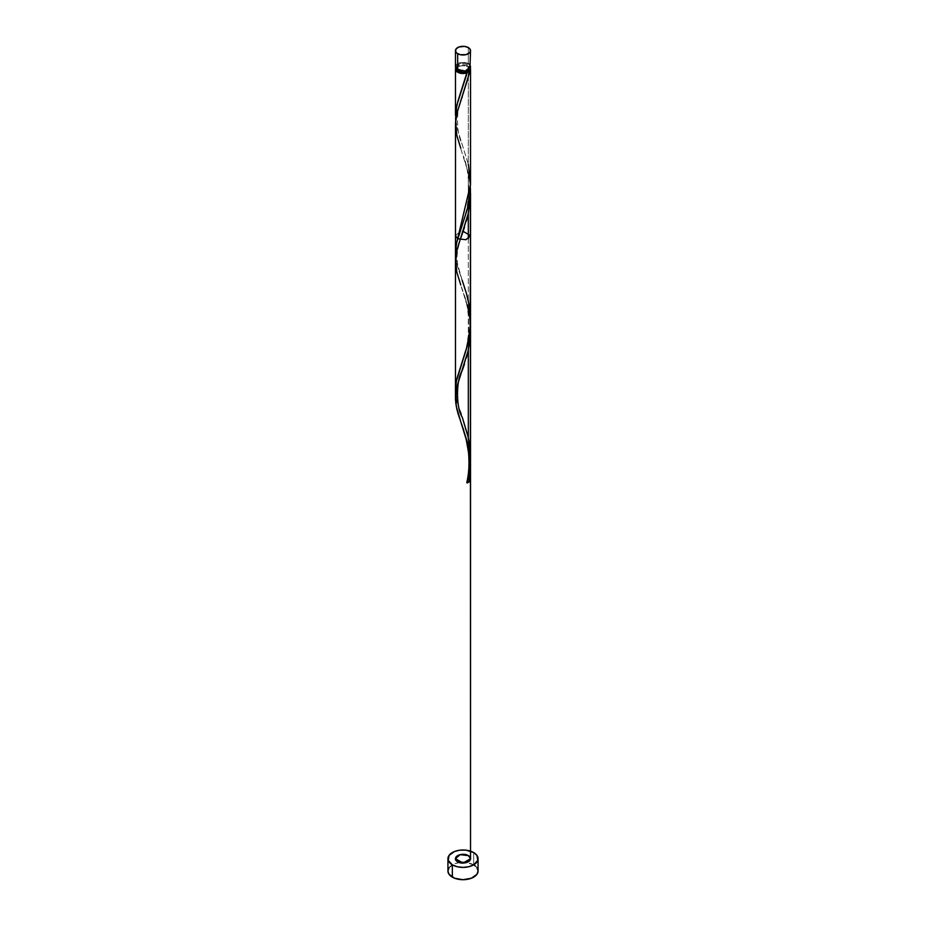 <?xml version="1.0" encoding="UTF-8"?>
<svg xmlns="http://www.w3.org/2000/svg" width="926" height="926" viewBox="0 0 926 926"><rect width="100%" height="100%" fill="white"/><g stroke="black" fill="none" stroke-linecap="round" stroke-linejoin="round"><path stroke-width="0.69" stroke-dasharray="4.63 3.47" d="M470.535 66.695A7.535 4.352 0 0 0 468.325 63.616L468.325 47.573L468.325 63.616L461.53 62.424L458.81 63.072L456.043 65.028M469.019 69.311A6.031 3.484 0 0 0 469.031 69.149A6.031 3.484 0 0 0 467.26 66.695L467.26 64.23A6.031 3.484 180 0 1 469.031 66.695A6.031 3.484 180 0 1 465.303 69.901A6.031 3.484 180 0 1 458.74 69.149L458.74 70.283L457.432 68.026L457.085 66.012L460.697 63.477L465.303 63.477L468.915 66.012L468.568 68.026L466.345 69.589L461.819 70.11L458.74 69.149A6.031 3.484 180 0 1 456.969 66.695A6.031 3.484 180 0 1 460.697 63.477A6.031 3.484 180 0 1 467.26 64.23L467.26 66.695L464.181 65.734L460.697 65.931L457.988 67.216L457.085 69.832M478.071 870.996A15.071 8.704 0 0 0 473.661 864.849L473.661 852.545L473.661 864.849A15.071 8.704 0 0 0 466.519 862.534M455.777 67.922A7.535 4.352 180 0 1 468.325 66.082L468.325 164.261L457.664 130.068L455.569 119.049M467.78 298.566L457.548 266.341L455.499 254.5M470.535 320.512L468.325 300.985M456.738 399.916L456.194 397.277M460.118 411.132L457.421 402.613M462.259 417.232L461.171 414.13M455.476 125.716L457.861 139.467L468.325 172.977L468.325 213.316L468.325 172.977L470.211 185.478L468.325 172.977L463.347 155.892C467.121 164.759 468.95 177.78 468.822 194.946L466.727 209.311L460.778 229.289M468.325 238.769L468.325 350.04L468.325 238.769M470.535 184.424L468.325 164.261L468.325 66.082A7.535 4.352 180 0 1 470.223 67.922M455.465 235.69L459.921 231.72L463.116 231.35M470.061 457.305L467.167 441.517L460.778 421.735M460.812 421.851L461.53 423.876M455.499 263.216L457.675 275.531L467.78 307.282L470.431 325.512L468.649 311.24L470.431 325.512L468.649 311.24L463.347 292.616C467.121 301.482 468.95 314.504 468.822 331.682L466.727 346.035L460.778 366.013M465.396 298.6L467.167 304.793L465.396 298.6M461.495 287.072L463.463 292.685L461.495 287.072M458.011 276.677L459.643 281.736L458.011 276.677M455.858 267.163L456.715 271.839L455.858 267.163M468.325 213.316L468.325 172.977L468.325 213.316M468.764 448.566L469.806 455.094M467.78 444.005L468.325 446.436M463.741 430.22L467.19 441.609M462.259 425.948L463 428.067M468.915 69.832L468.568 67.818L467.26 66.695A6.031 3.484 0 0 0 460.697 65.931A6.031 3.484 0 0 0 456.969 69.149A6.031 3.484 0 0 0 456.981 69.311M455.615 68.304L458.81 65.538L463 64.797L467.19 65.538L470.258 67.98M459.481 862.534A15.071 8.704 0 0 0 447.929 870.996M476.925 867.674L475.536 866.169M473.661 864.849L465.94 862.465M460.06 862.465L454.631 863.761L449.075 867.674M469.957 65.028L469.262 64.276M468.325 63.616A7.535 4.352 0 0 0 460.118 62.667A7.535 4.352 0 0 0 455.465 66.695M455.696 120.426L457.351 128.934L468.325 164.261M455.696 257.15L457.351 265.658L462.248 280.462L457.56 264.095L456.969 257.393L457.56 250.205L460.234 239.741M455.696 393.874L457.351 402.382L462.248 417.186M466.854 482.203A1.505 0.868 180 0 1 467.491 481.682M469.031 69.149L469.031 66.695M456.969 69.149L456.969 66.695M462.248 97.114C455.962 106.305 455.962 134.698 462.248 143.738M466.831 72.124L460.778 92.565"/><path stroke-width="1.39" d="M456.043 65.028L455.615 67.54L457.675 69.763L457.675 53.731A7.535 4.352 180 0 1 455.465 50.652A7.535 4.352 180 0 1 460.118 46.636A7.535 4.352 180 0 1 468.325 47.573L464.47 46.381L458.81 47.029L456.043 48.985L455.615 51.497L456.738 53.071L460.118 54.669L465.882 54.669L469.262 53.071L470.385 51.497L469.957 48.985L468.325 47.573A7.535 4.352 180 0 1 470.535 50.652A7.535 4.352 180 0 1 465.882 54.669A7.535 4.352 180 0 1 457.675 53.731L457.675 69.763A7.535 4.352 0 0 0 465.882 70.712A7.535 4.352 0 0 0 470.535 66.695L469.957 65.028M456.969 69.149L458.74 71.615L458.74 70.283L458.74 71.615A6.031 3.484 0 0 0 467.26 71.615A6.031 3.484 0 0 0 469.019 69.311M449.075 867.674L447.929 870.996A15.071 8.704 0 0 0 452.339 877.153L452.339 864.849A15.071 8.704 180 0 1 447.929 858.691A15.071 8.704 180 0 1 457.236 850.658A15.071 8.704 180 0 1 473.661 852.545A15.071 8.704 180 0 1 478.071 858.691A15.071 8.704 180 0 1 468.764 866.736A15.071 8.704 180 0 1 452.339 864.849L452.339 877.153A15.071 8.704 0 0 0 468.764 879.04A15.071 8.704 0 0 0 478.071 870.996L476.925 867.674M455.569 119.049L456.796 105.379L467.167 72.784A7.535 4.352 180 0 1 457.675 72.228A7.535 4.352 180 0 1 455.465 69.149A7.535 4.352 180 0 1 455.777 67.922M456.981 69.311A6.031 3.484 0 0 0 458.74 71.615L463 72.633L467.26 71.615L467.167 72.784L466.033 73.131L460.974 73.339L456.738 71.568L455.465 69.149L455.476 115.356M470.223 67.922A7.535 4.352 180 0 1 470.535 69.149A7.535 4.352 180 0 1 469.285 71.557L467.26 71.615L458.011 100.899L455.858 110.414L455.685 120.276M455.499 254.5L456.356 244.151L470.535 184.424L470.535 69.149M463.116 231.35L470.535 235.69L465.882 239.718L457.675 238.769L455.465 235.69L455.476 251.93M468.325 300.985L467.78 298.566M456.194 397.277L455.465 389.51L456.182 381.767L466.554 348.489L470.095 330.096L470.535 235.69M457.421 402.613L456.738 399.916M461.171 414.13L460.118 411.132M470.385 461.368L467.167 441.517L461.495 423.795L467.167 441.517L469.748 454.597L470.524 468.197L469.285 481.728L470.431 462.236L469.285 481.728A7.535 4.352 180 0 1 467.167 482.955L469.748 469.876L470.535 457.872L468.325 437.709L468.325 350.04L468.325 437.709L462.259 417.232M460.778 285.011L456.715 271.839L455.615 258.018L457.351 248.631L467.989 214.832L470.142 201.567L470.431 188.788L470.396 198.268L468.325 213.316L468.325 238.769L468.325 213.316L468.325 238.769L468.325 213.316L457.178 249.314L455.499 263.216M469.806 67.285L470.512 69.462L457.305 112.092L455.499 123.031L455.465 389.51M468.325 855.612A7.535 4.352 0 0 0 457.675 855.612A7.535 4.352 0 0 0 457.675 861.77A7.535 4.352 0 0 0 468.325 861.77A7.535 4.352 0 0 0 468.325 855.612C475.536 859.397 464.215 865.926 457.675 861.77C450.464 857.997 461.785 851.457 468.325 855.612A7.535 4.352 0 0 0 457.675 855.612A7.535 4.352 0 0 0 457.675 861.77L455.465 858.691L457.675 861.77A7.535 4.352 0 0 0 465.882 862.708A7.535 4.352 0 0 0 470.535 858.691L468.325 855.612L460.118 854.675L455.465 858.691L463 863.044L470.535 858.691A7.535 4.352 0 0 0 468.325 855.612L470.535 858.691L469.262 861.111L467.19 862.314L460.118 862.708L457.675 861.77L455.615 859.548L456.738 856.272L460.118 854.675L464.47 854.432L468.325 855.612M459.643 418.459L458.011 413.401L459.643 418.459M456.715 408.563L458.011 413.401L456.715 408.563M455.476 399.303L455.858 403.886L455.476 399.303M456.252 390.112L457.351 385.366L456.252 390.112M458.833 380.412L460.604 375.215L458.833 380.412M462.537 369.729L464.505 363.953L462.537 369.729M466.357 357.887L467.989 351.556L466.357 357.887M469.285 345.004L470.142 338.291L469.285 345.004M470.385 324.644L470.142 338.291L470.535 329.876L468.325 350.04L457.675 384.221L455.615 394.812L456.182 405.982L460.812 421.839M466.831 482.296C468.95 473.499 469.494 463.475 468.475 452.247L466.218 439.48L456.715 408.563L455.476 399.303L457.351 385.366L467.989 351.556L470.142 338.291L470.431 325.512L470.535 858.691L470.385 324.748M467.167 304.793L468.649 311.24L467.167 304.793M456.252 253.388L457.351 248.631L456.252 253.388M458.833 243.688L460.604 238.491L458.833 243.688M462.537 233.005L464.505 227.229L462.537 233.005M466.357 221.164L467.989 214.832L466.357 221.164M469.285 208.281L470.142 201.567L469.285 208.281M470.524 194.749L470.142 201.567L470.524 194.749M470.408 461.75L469.285 481.728A7.535 4.352 180 0 1 467.167 482.955L469.748 469.876L470.535 457.872L468.325 437.709L468.325 350.04L468.325 437.709C471.577 452.999 471.184 468.081 467.167 482.955L470.072 467.074L470.362 452.235L467.989 436.192L462.248 417.186C455.962 408.146 455.962 379.753 462.248 370.562M470.431 188.788L470.535 457.189M467.491 481.682A1.505 0.868 180 0 1 469.285 481.728A7.535 4.352 180 0 1 467.167 482.955L467.26 481.786L469.285 481.728L467.167 482.955A1.505 0.868 180 0 1 466.854 482.203M469.806 455.094L470.061 457.305M468.325 446.436L468.764 448.566M467.19 441.609L467.78 444.005M463 428.067L463.741 430.22M461.53 423.876L462.259 425.948M470.385 188.024L470.535 457.872L470.535 193.152M460.778 148.287L456.715 135.115L455.615 121.294L457.351 111.907L467.989 78.108L469.285 71.557L467.26 71.615L469.031 69.149M455.465 69.149L456.043 67.482M466.519 862.534A15.071 8.704 0 0 0 459.481 862.534L466.519 862.534M473.661 852.545L465.94 850.161L460.06 850.161L454.631 851.457L449.075 855.369L448.219 860.393L452.339 864.849L457.236 866.736L463 867.396L468.764 866.736L473.661 864.849L477.781 860.393L476.925 855.369L473.661 852.545M447.929 858.691L447.929 870.996L449.075 874.329L454.631 878.23L463 879.7L471.369 878.23L476.925 874.329L478.071 870.996L478.071 858.691M475.536 866.169L473.661 864.849M455.465 50.652L455.465 66.695A7.535 4.352 0 0 0 457.675 69.763L464.47 70.955L467.19 70.307L469.957 68.35L470.535 50.652M469.262 64.276L468.325 63.616M467.26 71.615L467.167 72.784M468.325 164.261L470.524 182.827L469.748 196.428L467.167 209.507L456.715 242.462L455.476 251.722L455.696 257.15M462.248 280.462L466.357 293.137L469.285 306.02L470.385 326.38L467.167 346.231L456.715 379.185L455.476 388.445L455.696 393.874M455.465 261.514L455.465 398.238M470.535 858.691L470.535 331.358M462.248 233.838L460.234 239.741M462.248 97.114L462.039 97.693"/></g></svg>

